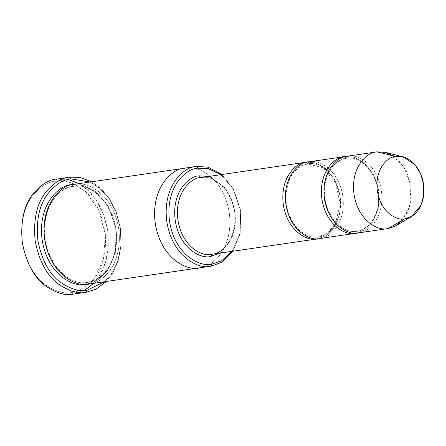 <?xml version="1.0" encoding="UTF-8"?>
<svg xmlns="http://www.w3.org/2000/svg" width="446" height="446" viewBox="0 0 446 446"><rect width="100%" height="100%" fill="white"/><g stroke="black" fill="none" stroke-linecap="round" stroke-linejoin="round"><path stroke-width="0.33" stroke-dasharray="2.23 1.67" d="M200.784 177.603L200.862 177.592C208.962 174.865 230.37 183.557 234.852 211.889C238.554 240.333 220.463 254.655 211.911 254.304C220.463 254.655 238.554 240.333 234.852 211.889C230.37 183.557 208.962 174.865 200.862 177.592L306.257 162.193L307.824 163.927C315.517 161.335 335.86 169.591 340.114 196.508C343.632 223.53 326.444 237.138 318.321 236.798L317.312 238.905L318.321 236.798C310.622 239.39 290.285 231.134 286.031 204.218C282.513 177.196 299.701 163.587 307.824 163.927L306.257 162.193M84.389 290.418L73.289 294.131L71.728 292.403L82.577 288.746L94.156 278.711L103.305 260.09L105.418 234.496L98.287 209.051L84.985 191.167L70.663 182.637L58.459 180.903M55.7 181.171C48.419 181.45 40.697 186.339 32.536 195.822C23.911 206.911 20.544 222.526 22.439 242.669C26.308 262.532 33.952 276.576 45.358 284.81C55.873 291.634 64.659 294.165 71.728 292.403L73.289 294.131C80.821 293.842 88.81 288.791 97.25 278.973C106.17 267.505 109.655 251.354 107.698 230.515C103.689 209.966 95.784 195.437 83.982 186.924C73.111 179.861 64.018 177.24 56.709 179.069L55.7 181.171C62.763 179.409 71.555 181.94 82.064 188.764C93.476 196.998 101.114 211.042 104.988 230.905C106.878 251.048 103.511 266.663 94.886 277.752C86.73 287.241 79.009 292.124 71.728 292.403C64.659 294.165 55.873 291.634 45.358 284.81C33.952 276.576 26.308 262.532 22.439 242.669C20.544 222.526 23.911 206.911 32.536 195.822C40.697 186.339 48.419 181.45 55.7 181.171L56.709 179.069L68.188 179.482M79.009 183.64L88.018 190.342L96.587 200.611L103.533 214.292L107.664 230.314L108.311 246.861L105.585 261.986L100.305 274.312L93.571 283.338M90.125 182.018L99.436 188.073L108.506 198.035L115.966 211.878L120.381 228.452L120.916 245.607L117.738 261.038L111.896 273.22L104.693 281.71L111.896 273.22L117.738 261.038L120.916 245.607L120.381 228.452L115.966 211.878L108.506 198.035L99.436 188.073L90.125 182.018M106.421 281.459L113.156 272.434L118.435 260.107L121.161 244.988L120.52 228.436L116.384 212.413L109.443 198.732L100.874 188.463L91.859 181.762L100.874 188.463L109.443 198.732L116.384 212.413L120.52 228.436L121.161 244.988L118.435 260.107L113.156 272.434L106.421 281.459M220.837 174.67L233.174 188.976L240.656 210.908L239.781 234.083L232.037 251.36L239.781 234.083L240.656 210.908L233.174 188.976L220.837 174.67M233.046 251.215L240.182 233.637L240.795 210.891L233.693 189.294L221.846 174.525L233.693 189.294L240.795 210.891L240.182 233.637L233.046 251.215M393.238 155.777L404.137 167.161L410.911 185.932L409.891 205.901L402.732 220.051M347.389 156.189C355.495 153.457 376.903 162.154 381.38 190.487C385.088 218.93 366.991 233.252 358.445 232.896L356.884 231.167C365.006 231.502 382.194 217.899 378.676 190.877C374.417 163.961 354.079 155.699 346.38 158.291L347.389 156.189L346.38 158.291C338.263 157.956 321.075 171.559 324.593 198.582C328.847 225.498 349.185 233.76 356.884 231.167L355.875 233.275L356.884 231.167C349.185 233.76 328.847 225.498 324.593 198.582C321.075 171.559 338.263 157.956 346.38 158.291L344.819 156.563L346.38 158.291C354.079 155.699 374.417 163.961 378.676 190.877C382.194 217.899 365.006 231.502 356.884 231.167L358.445 232.896C366.991 233.252 385.088 218.93 381.38 190.487C376.903 162.154 355.495 153.457 347.389 156.189L376.954 151.869M396.265 225.609L407.783 211.9L411.067 199.953L410.922 186.015L407.053 172.635L400.48 162.166L385.567 152.37M357.229 233.035L364.806 229.885L372.605 222.102L378.275 208.472L378.782 190.671L373.151 173.806L363.825 162.439L354.157 157.265L346.035 156.423L354.157 157.265L363.825 162.439L373.151 173.806L378.782 190.671L378.275 208.472L372.605 222.102L364.806 229.885L357.229 233.035M334.494 225.269L327.292 233.147L318.321 236.798L319.882 238.532C328.434 238.883 346.525 224.561 342.823 196.117C338.341 167.785 316.933 159.094 308.827 161.82L307.824 163.927C299.701 163.587 282.513 177.196 286.031 204.218C290.285 231.134 310.622 239.39 318.321 236.798L318.327 236.798C326.444 237.138 343.632 223.53 340.114 196.508C335.86 169.591 315.517 161.335 307.824 163.927L308.827 161.82L344.819 156.563M318.667 238.666L326.243 235.516L334.043 227.733L339.713 214.102L340.226 196.301L334.595 179.443L325.262 168.075L315.595 162.896L307.478 162.054L315.595 162.896L325.262 168.075L334.595 179.443L340.226 196.301L339.713 214.102L334.043 227.733L326.243 235.516L318.667 238.666M56.709 179.069L69.559 177.19L56.709 179.069M71.951 184.672L73.512 186.4C83.642 182.994 110.402 193.859 116.005 229.277C120.632 264.829 98.014 282.736 87.332 282.29L86.323 284.397L87.332 282.29C77.203 285.702 50.437 274.831 44.84 239.418C40.212 203.861 62.83 185.96 73.512 186.4L71.951 184.672M74.521 184.298C85.058 180.753 112.888 192.053 118.714 228.887C123.525 265.861 100.004 284.481 88.893 284.018L87.332 282.29C65.49 286.733 41.913 256.344 44.801 225.877C45.916 205.037 58.443 188.218 73.423 186.417L73.512 186.4C95.344 181.962 118.909 212.313 116.049 242.769C114.945 263.625 102.413 280.473 87.422 282.279L88.893 284.018C100.004 284.481 123.525 265.861 118.714 228.887C112.888 192.053 85.058 180.753 74.521 184.298L73.512 186.4C62.83 185.96 40.212 203.861 44.84 239.418C50.437 274.831 77.203 285.702 87.332 282.29L87.332 282.29C98.014 282.736 120.632 264.829 116.005 229.277C110.402 193.859 83.642 182.994 73.512 186.4L74.521 184.298L196.63 166.464M87.7 284.163L97.607 280.2L107.871 270.165L115.391 252.369L116.105 229.01L108.673 206.888L96.381 192.098L83.72 185.48L73.144 184.527L83.72 185.48L96.381 192.098L108.673 206.888L116.105 229.01L115.391 252.369L107.871 270.165L97.607 280.2L87.7 284.163M199.434 267.873C210.545 268.33 234.066 249.715 229.25 212.736C223.429 175.908 195.599 164.607 185.062 168.153C195.599 164.602 223.429 175.902 229.255 212.736C234.066 249.715 210.545 268.336 199.434 267.873C210.545 268.336 234.066 249.715 229.255 212.736C223.429 175.902 195.599 164.602 185.062 168.148C195.599 164.607 223.429 175.908 229.25 212.736C234.066 249.715 210.545 268.33 199.434 267.873M208.611 176.46L224.143 186.841L230.95 197.784L234.964 211.716L235.131 226.222L231.753 238.694L219.811 253.15L231.753 238.694L235.131 226.222L234.964 211.716L230.95 197.784L224.143 186.841L208.611 176.46M308.827 161.82C316.933 159.094 338.341 167.785 342.823 196.117C346.525 224.561 328.434 238.883 319.882 238.532L318.321 236.798C301.914 240.199 283.907 217.107 286.115 193.876C288.127 176.622 295.341 166.642 307.751 163.933L323.211 167.824L335.453 182.665L340.131 203.566L335.582 223.357M356.884 231.167L356.884 231.167C340.476 234.568 322.469 211.476 324.677 188.245C326.689 170.991 333.898 161.012 346.313 158.302L346.38 158.291C362.776 154.896 380.778 177.954 378.593 201.179C376.586 218.451 369.377 228.441 356.956 231.156L356.884 231.167M200.856 177.592C218.161 174.018 237.094 198.297 234.791 222.721C232.689 240.901 225.085 251.421 211.989 254.292"/><path stroke-width="0.67" d="M306.112 162.216L306.257 162.193C297.711 161.842 279.62 176.164 283.322 204.608C287.798 232.94 309.212 241.632 317.312 238.905L211.911 254.304C203.811 257.03 182.403 248.333 177.921 220.001C174.219 191.557 192.31 177.235 200.862 177.592L199.301 175.863C190.325 175.49 171.325 190.526 175.211 220.391C179.916 250.145 202.395 259.271 210.902 256.405L212.062 254.281M200.784 177.603L306.257 162.193L200.862 177.592C192.31 177.235 174.219 191.557 177.921 220.001C182.403 248.333 203.811 257.03 211.911 254.304L317.312 238.905C309.212 241.632 287.798 232.94 283.322 204.608C279.62 176.164 297.711 161.842 306.257 162.193M58.459 180.903L55.7 181.171M68.188 179.482L79.009 183.64M93.571 283.338L84.389 290.418M73.289 294.131C65.98 295.96 56.887 293.34 46.01 286.276C34.208 277.763 26.303 263.229 22.3 242.685C20.343 221.846 23.822 205.69 32.748 194.222C41.188 184.41 49.177 179.359 56.709 179.069C49.177 179.359 41.188 184.41 32.748 194.222C23.822 205.69 20.343 221.846 22.3 242.685C26.303 263.229 34.208 277.763 46.01 286.276C56.887 293.34 65.98 295.96 73.289 294.131L86.139 292.253C78.831 294.081 69.738 291.461 58.866 284.397C47.064 275.884 39.159 261.35 35.156 240.807C33.194 219.967 36.678 203.816 45.598 192.349C54.044 182.531 62.027 177.48 69.559 177.19L79.672 177.341L91.859 181.762L79.672 177.341L69.559 177.19L71.12 178.918L90.125 182.018L71.12 178.918C63.839 179.197 56.118 184.081 47.962 193.57C39.337 204.658 35.97 220.268 37.86 240.416C41.734 260.28 49.372 274.323 60.784 282.552C71.293 289.382 80.085 291.913 87.148 290.151L86.139 292.253L95.884 289.242L106.421 281.459L95.951 289.209L86.251 292.236L73.512 294.098M104.693 281.71L87.148 290.151L104.693 281.71M196.441 166.492L207.981 167.155L221.846 174.525L207.981 167.155L196.63 166.464L198.191 168.192L208.394 168.683L220.837 174.67L208.394 168.683L198.191 168.192C187.51 167.746 164.892 185.648 169.519 221.205C175.122 256.617 201.882 267.483 212.012 264.077L211.003 266.184L221.768 262.304L233.046 251.215L221.824 262.27L211.097 266.167L199.624 267.845M232.037 251.36L221.729 260.72L212.012 264.077L221.729 260.72L232.037 251.36M376.803 151.891L384.307 152.086L393.238 155.777M402.732 220.051L395.15 226.239L388.081 228.569L358.595 232.873M402.983 156.841L385.567 152.37L376.954 151.869L395.987 156.435L402.983 156.841L415.098 164.797L420.439 173.304L423.583 184.176L423.7 195.499L421.03 205.205L411.675 216.343L404.968 218.757L388.009 228.581L396.265 225.609L411.675 216.343M344.674 156.585L344.819 156.563C336.273 156.206 318.182 170.528 321.884 198.972C326.361 227.309 347.768 236.001 355.875 233.275L319.882 238.532C311.782 241.258 290.368 232.567 285.892 204.229C282.19 175.785 300.281 161.463 308.827 161.82L346.035 156.423L308.827 161.82C300.281 161.463 282.19 175.785 285.892 204.229C290.368 232.567 311.782 241.258 319.882 238.532L320.033 238.51M358.445 232.896C350.339 235.627 328.931 226.93 324.454 198.598C320.752 170.155 338.843 155.832 347.389 156.189L376.954 151.869C368.407 151.512 350.311 165.834 354.018 194.278C358.495 222.615 379.903 231.307 388.009 228.581L404.968 218.757C411.909 219.042 426.61 207.407 423.6 184.298C419.965 161.279 402.571 154.216 395.987 156.435C389.04 156.145 374.339 167.78 377.349 190.888C380.99 213.907 398.384 220.971 404.968 218.757C398.384 220.971 380.99 213.907 377.349 190.888C374.339 167.78 389.04 156.145 395.987 156.435L376.954 151.869L347.389 156.189C338.843 155.832 320.752 170.155 324.454 198.598C328.931 226.93 350.339 235.627 358.445 232.896L388.009 228.581C379.903 231.307 358.495 222.615 354.018 194.278C350.311 165.834 368.407 151.512 376.954 151.869M71.951 184.672L71.951 184.672C60.84 184.209 37.319 202.83 42.13 239.809C47.956 276.643 75.787 287.943 86.323 284.397L87.7 284.163L86.323 284.397C75.787 287.943 47.956 276.643 42.13 239.809C37.319 202.83 60.84 184.209 71.951 184.672L73.144 184.527L71.951 184.672M199.853 267.812L88.893 284.018C78.357 287.564 50.526 276.264 44.7 239.43C39.889 202.456 63.41 183.836 74.521 184.298L185.062 168.148L74.521 184.298C63.41 183.836 39.889 202.456 44.7 239.43C50.526 276.264 78.357 287.564 88.893 284.018L89.083 283.99M184.873 168.175L185.062 168.148C173.951 167.69 150.43 186.305 155.241 223.284C161.067 260.118 188.898 271.419 199.434 267.873C188.898 271.419 161.067 260.118 155.241 223.284C150.43 186.305 173.951 167.69 185.062 168.148L196.63 166.464L185.062 168.153C173.951 167.69 150.43 186.305 155.247 223.284C161.067 260.118 188.898 271.419 199.434 267.873C188.898 271.419 161.067 260.118 155.247 223.284C150.43 186.305 173.951 167.69 185.062 168.153L185.291 168.12M319.882 238.532L355.875 233.275C347.768 236.001 326.361 227.309 321.884 198.972C318.182 170.528 336.273 156.206 344.819 156.563M317.385 238.894L211.911 254.304L210.902 256.405L219.811 253.15L210.902 256.405C202.395 259.271 179.916 250.145 175.211 220.391C171.325 190.526 190.325 175.49 199.301 175.863L208.611 176.46L199.301 175.863L200.862 177.592M88.893 284.018L211.003 266.184C200.466 269.73 172.635 258.429 166.815 221.595C161.998 184.616 185.519 166.001 196.63 166.464C185.519 166.001 161.998 184.616 166.815 221.595C172.635 258.429 200.466 269.73 211.003 266.184L212.012 264.077C201.882 267.483 175.122 256.617 169.519 221.205C164.892 185.648 187.51 167.746 198.191 168.192L196.63 166.464M56.709 179.069L69.559 177.19C62.027 177.48 54.044 182.531 45.598 192.349C36.678 203.816 33.194 219.967 35.156 240.807C39.159 261.35 47.064 275.884 58.866 284.397C69.738 291.461 78.831 294.081 86.139 292.253L87.148 290.151C80.085 291.913 71.293 289.382 60.784 282.552C49.372 274.323 41.734 260.28 37.86 240.416C35.97 220.268 39.337 204.658 47.962 193.57C56.118 184.081 63.839 179.197 71.12 178.918L69.559 177.19M388.081 228.569L358.517 232.884M335.582 223.357L334.494 225.269M86.251 292.236L73.4 294.115M211.097 266.167L88.988 284.007M355.947 233.264L319.96 238.521"/></g></svg>
